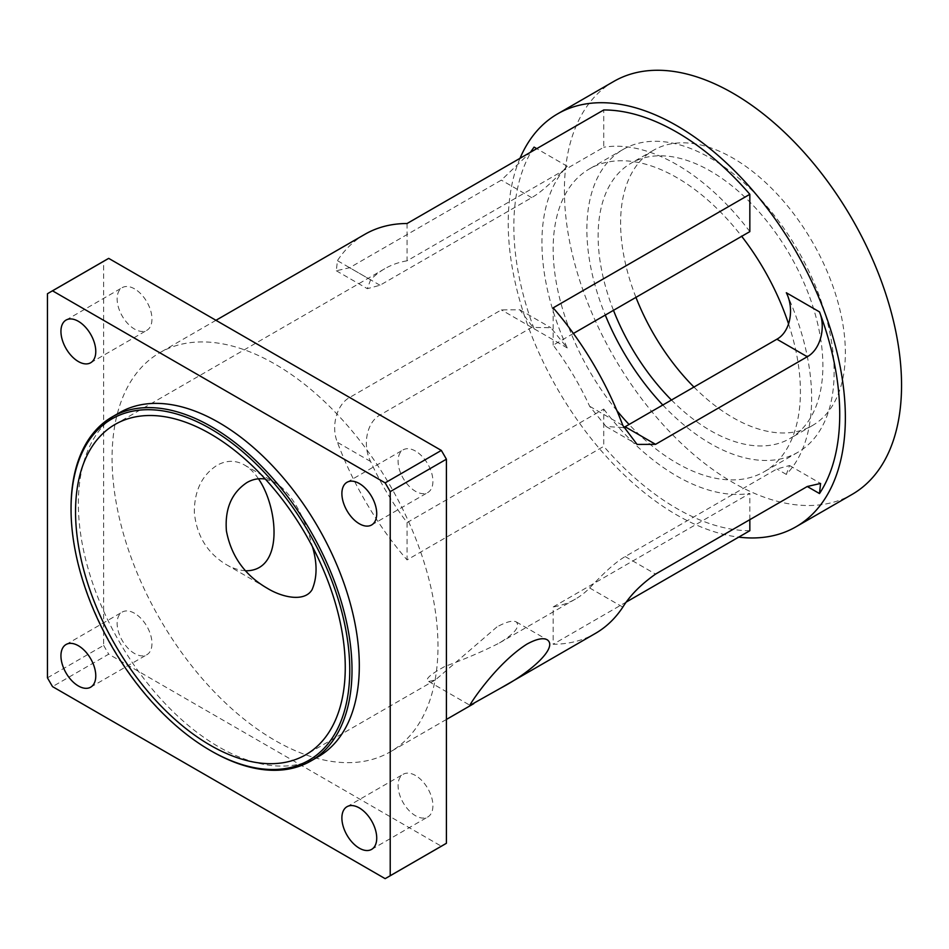 <?xml version="1.0" encoding="UTF-8"?>
<svg xmlns="http://www.w3.org/2000/svg" width="949" height="949" viewBox="0 0 949 949"><rect width="100%" height="100%" fill="white"/><g stroke="black" fill="none" stroke-linecap="round" stroke-linejoin="round"><path stroke-width="0.71" stroke-dasharray="4.75 3.56" d="M134.544 288.864A24.638 14.223 -120 0 0 122.231 287.642A24.638 14.223 -120 0 0 122.231 316.088A24.638 14.223 -120 0 0 146.858 330.311A24.638 14.223 -120 0 0 150.642 310.572A24.638 14.223 -120 0 0 134.544 288.864M415.496 775.499A24.638 14.223 -120 0 0 403.183 774.277A24.638 14.223 -120 0 0 403.183 802.724A24.638 14.223 -120 0 0 427.821 816.947A24.638 14.223 -120 0 0 431.593 797.207A24.638 14.223 -120 0 0 415.496 775.499M415.496 451.072A24.638 14.223 -120 0 0 403.183 449.85A24.638 14.223 -120 0 0 403.183 478.296A24.638 14.223 -120 0 0 427.821 492.519A24.638 14.223 -120 0 0 431.593 472.78A24.638 14.223 -120 0 0 415.496 451.072M134.544 613.291A24.638 14.223 -120 0 0 122.231 612.069A24.638 14.223 -120 0 0 122.231 640.516A24.638 14.223 -120 0 0 146.858 654.739A24.638 14.223 -120 0 0 150.642 635A24.638 14.223 -120 0 0 134.544 613.291M258.46 478.794C254.308 472.638 249.634 468.047 244.462 464.998C235.577 460.028 226.443 460.123 217.048 465.295C201.912 475.164 194.331 490.847 194.32 512.318C196.609 535.627 207.226 553.042 226.206 564.56C232.268 568.166 238.757 570.242 245.661 570.788M265.317 479.079L275.234 482.768C294.095 494.31 306.124 521.879 312.435 546.695M496.968 626.909L435.472 679.875L428.711 681.477C424.357 679.698 429.767 674.68 444.903 666.435C465.413 658.879 483.492 651.109 499.15 643.114C514.595 633.73 520.325 626.684 516.339 621.963C512.923 620.1 506.469 621.737 496.968 626.909M364.891 234.308A230.453 133.05 -120 0 0 337.417 260.655L336.326 270.773L349.635 267.713L501.357 180.12L530.408 152.303M407.074 223.513L407.074 260.809L603.742 147.261L603.742 109.965M567.253 347.939L534.085 328.781L519.827 309.801L501.357 309.884L349.635 397.477C336.61 404.559 330.81 426.516 337.417 442.329A230.453 133.05 -120 0 0 407.074 559.91L603.742 446.362L603.742 409.066L407.074 522.602A190.713 110.108 60 0 1 370.584 461.475C362.435 445.567 366.421 422.447 380.003 415.01L531.713 327.417L550.847 327.713L567.253 347.939A190.713 110.108 -120 0 1 567.253 166.265C560.254 173.453 544.951 190.073 531.713 197.653L380.003 285.246L367.346 288.686L370.584 279.801A190.713 110.108 60 0 1 384.76 268.721A190.713 110.108 60 0 1 407.074 260.809M407.074 522.602L407.074 559.91M603.742 409.066A190.713 110.108 -120 0 0 749.84 493.409L553.172 606.957L553.172 644.252A230.453 133.05 -120 0 0 595.343 633.457M786.318 292.743A190.713 110.108 -120 0 1 811.644 398.2A190.713 110.108 -120 0 1 786.318 474.417L789.556 465.532L776.899 468.972L625.189 556.565C611.903 564.181 596.636 580.788 589.649 587.965A190.713 110.108 60 0 1 575.474 599.044A190.713 110.108 60 0 1 553.172 606.957M573.41 333.467L553.172 345.163A190.713 110.108 60 0 1 589.649 406.291L606.067 426.504L623.683 427.584M749.84 231.615A190.713 110.108 -120 0 0 603.742 147.261M553.172 307.856L553.172 345.163M626.494 601.915L553.172 644.252M749.84 519.672L749.84 493.409M71.045 507.845A198.661 114.699 -120 0 0 211.52 751.157M119.503 412.685A198.661 114.699 -120 0 0 119.503 642.082A198.661 114.699 -120 0 0 318.164 756.78M385.14 878.644L441.332 846.211L108.708 654.169L52.527 686.613M47.45 677.823L103.643 645.391L103.643 261.307L47.45 293.751M106.158 259.812A337.725 194.984 -120 0 0 103.643 261.307M103.643 645.391A337.725 194.984 -120 0 0 108.708 654.169M662.841 405.069A174.83 100.938 -120 0 0 797.907 452.282A174.83 100.938 -120 0 0 834.124 372.245A174.83 100.938 -120 0 0 757.812 196.313A174.83 100.938 -120 0 0 623.09 149.468A174.83 100.938 -120 0 0 605.284 315.068M671.501 400.063A158.934 91.756 -120 0 0 789.971 438.509A158.934 91.756 -120 0 0 822.878 365.756A158.934 91.756 -120 0 0 753.506 205.814A158.934 91.756 -120 0 0 631.038 163.228A158.934 91.756 -120 0 0 613.481 310.335M788.583 323.965A174.83 100.938 60 0 1 800.41 391.712A174.83 100.938 60 0 1 764.194 471.736A174.83 100.938 60 0 1 629.128 424.523M616.957 410.703A174.83 100.938 60 0 1 589.376 168.934A174.83 100.938 60 0 1 741.691 236.313M534.085 328.781A230.453 133.05 60 0 1 534.085 147.107M749.84 530.705A230.453 133.05 60 0 1 603.742 446.362M437.975 646.376A230.453 133.05 -120 0 0 337.381 414.452A230.453 133.05 -120 0 0 159.8 352.72A230.453 133.05 -120 0 0 159.8 618.819A230.453 133.05 -120 0 0 390.253 751.869A230.453 133.05 -120 0 0 437.975 646.376M520.005 158.317A238.401 137.641 -120 0 0 557.585 389.161A238.401 137.641 -120 0 0 738.713 537.134M693.98 387.085A158.934 91.756 -120 0 0 812.439 425.532A158.934 91.756 -120 0 0 845.357 352.779A158.934 91.756 -120 0 0 775.985 192.837A158.934 91.756 -120 0 0 653.517 150.262A158.934 91.756 -120 0 0 635.949 297.357M613.778 81.436A238.401 137.641 -120 0 0 613.778 356.717A238.401 137.641 -120 0 0 852.178 494.358M441.332 846.211A337.725 194.984 -120 0 0 443.883 844.776M370.584 279.801L337.417 260.655M567.253 166.265L536.743 148.649M531.713 197.653L501.357 180.12M380.003 285.246L349.635 267.713M531.713 327.417L501.357 309.884M380.003 415.01L349.635 397.477M370.584 461.475L337.417 442.329M589.649 406.291L622.829 425.437M786.318 474.417L776.899 468.972M589.649 587.965L622.829 607.111M625.189 556.565L655.557 574.098M90.677 362.755L146.858 330.311M66.039 320.086L122.231 287.642M371.628 849.379L427.821 816.947M346.99 806.709L403.183 774.277M371.628 524.963L427.821 492.519M346.99 482.294L403.183 449.85M90.677 687.171L146.858 654.739M66.039 644.513L122.231 612.069M226.206 564.56L267.523 588.416M244.462 464.998L275.234 482.768M428.699 681.477L470.028 705.332M516.339 621.963L547.122 639.733M336.326 270.773L367.346 288.686M519.827 309.801L550.847 327.713M384.76 268.721L115.043 424.44M575.474 599.044L499.15 643.114M435.472 679.887L305.756 754.763M606.055 426.504L637.076 444.417M789.556 465.532L820.577 483.444M623.09 149.468L589.376 168.934M797.907 452.282L764.194 471.736M215.957 320.299L159.8 352.72M446.41 719.449L390.253 751.869M653.517 150.262L631.038 163.228M812.439 425.532L789.971 438.509"/><path stroke-width="1.42" d="M78.352 361.533A24.638 14.223 60 0 1 62.266 339.825A24.638 14.223 60 0 1 66.039 320.086A24.638 14.223 60 0 1 78.352 321.308A24.638 14.223 60 0 1 94.449 343.016A24.638 14.223 60 0 1 90.677 362.755A24.638 14.223 60 0 1 78.352 361.533M359.303 848.169A24.638 14.223 60 0 1 343.218 826.46A24.638 14.223 60 0 1 346.99 806.709A24.638 14.223 60 0 1 359.303 807.931A24.638 14.223 60 0 1 375.401 829.64A24.638 14.223 60 0 1 371.628 849.379A24.638 14.223 60 0 1 359.303 848.169M359.303 523.741A24.638 14.223 60 0 1 343.218 502.033A24.638 14.223 60 0 1 346.99 482.294A24.638 14.223 60 0 1 359.303 483.516A24.638 14.223 60 0 1 375.401 505.224A24.638 14.223 60 0 1 371.628 524.963A24.638 14.223 60 0 1 359.303 523.741M78.352 685.961A24.638 14.223 60 0 1 62.266 664.253A24.638 14.223 60 0 1 66.039 644.513A24.638 14.223 60 0 1 78.352 645.723A24.638 14.223 60 0 1 94.449 667.432A24.638 14.223 60 0 1 90.677 687.171A24.638 14.223 60 0 1 78.352 685.961M245.661 570.788C284.498 571.144 278.045 507.039 258.46 478.794M312.435 546.695C317.381 563.22 317.251 577.561 312.043 589.732C304.404 602.52 281.889 597.229 267.523 588.416C244.925 575.402 231.236 556.256 226.42 530.989C224.688 509.02 231.52 492.875 246.93 482.555C252.731 479.198 258.852 478.047 265.317 479.079M526.861 644.157C536.28 639.009 543.03 637.538 547.122 639.733C558.344 647.099 531.725 671.738 500.574 688.179L470.028 705.332C467.288 708.001 495.058 664.3 526.861 644.157M623.683 427.584L776.899 339.208C790.446 331.806 794.491 308.686 786.318 292.743L819.497 311.889C826.105 327.702 820.292 349.659 807.267 356.741L655.557 444.334L637.076 444.417L622.829 425.437A230.453 133.05 -120 0 0 553.172 307.856L749.84 194.308A230.453 133.05 60 0 0 603.742 109.965L407.074 223.513A230.453 133.05 -120 0 0 364.891 234.308L215.957 320.299M530.408 152.303L534.085 147.107L536.743 148.649M345.258 667.467A190.713 110.108 -120 0 0 262.007 475.532A190.713 110.108 -120 0 0 115.043 424.44A190.713 110.108 -120 0 0 115.043 644.656A190.713 110.108 -120 0 0 305.756 754.763A190.713 110.108 -120 0 0 345.258 667.467M749.84 194.308L749.84 231.615L573.41 333.467M749.84 519.672L749.84 530.705L626.494 601.915M500.574 688.179L595.343 633.457A230.453 133.05 -120 0 0 622.829 607.111C630.148 595.331 641.061 584.335 655.557 574.098L807.267 486.505L820.577 483.444L819.497 493.563A230.453 133.05 60 0 0 839.735 414.416A230.453 133.05 60 0 0 819.497 311.889M210.405 750.517L211.52 751.157A198.661 114.699 -120 0 0 310.857 761.003A198.661 114.699 -120 0 0 352.008 670.053A198.661 114.699 -120 0 0 265.281 470.123A198.661 114.699 -120 0 0 112.196 416.908A198.661 114.699 -120 0 0 71.045 507.845L71.045 509.15A197.072 113.785 60 0 1 210.405 428.687A197.072 113.785 60 0 1 349.754 670.053A197.072 113.785 60 0 1 210.405 750.517A197.072 113.785 60 0 1 71.045 509.15M310.857 761.003L318.164 756.78A198.661 114.699 -120 0 0 359.303 665.842A198.661 114.699 -120 0 0 272.588 465.912A198.661 114.699 -120 0 0 119.503 412.685L112.196 416.908M446.41 843.281L390.217 875.725L390.217 491.641L446.41 459.197L446.41 843.281A337.725 194.984 -120 0 1 443.883 844.776L387.69 877.22A337.725 194.984 -120 0 0 390.217 875.725M52.527 290.821L108.708 258.377L441.332 450.419L385.14 482.863L52.527 290.821A337.725 194.984 -120 0 0 49.965 292.256A337.725 194.984 -120 0 0 47.45 293.751L47.45 677.823A337.725 194.984 -120 0 0 52.527 686.613L385.14 878.644A337.725 194.984 -120 0 0 387.69 877.22M446.41 459.197A337.725 194.984 -120 0 0 441.332 450.419M390.217 491.641A337.725 194.984 -120 0 0 385.14 482.863M108.708 258.377A337.725 194.984 -120 0 0 106.158 259.812L49.965 292.256M605.284 315.068A174.83 100.938 -120 0 0 662.841 405.069M613.481 310.335A158.934 91.756 -120 0 0 671.501 400.063M741.691 236.313A174.83 100.938 60 0 1 772.142 284.558A174.83 100.938 60 0 1 788.583 323.965M629.128 424.523A174.83 100.938 60 0 1 616.957 410.703M738.713 537.134A238.401 137.641 -120 0 0 795.986 526.802A238.401 137.641 -120 0 0 845.357 417.667A238.401 137.641 -120 0 0 825.879 315.578A238.401 137.641 -120 0 0 557.585 113.88A238.401 137.641 -120 0 0 520.005 158.317M635.949 297.357A158.934 91.756 -120 0 0 693.98 387.085M795.986 526.802L852.178 494.358A238.401 137.641 -120 0 0 901.55 385.223A238.401 137.641 -120 0 0 797.492 145.304A238.401 137.641 -120 0 0 613.778 81.436L557.585 113.88M776.899 339.208L807.267 356.741M625.189 426.801L655.557 444.334M807.267 486.505L819.497 493.563M473.788 703.636L446.41 719.449"/></g></svg>
